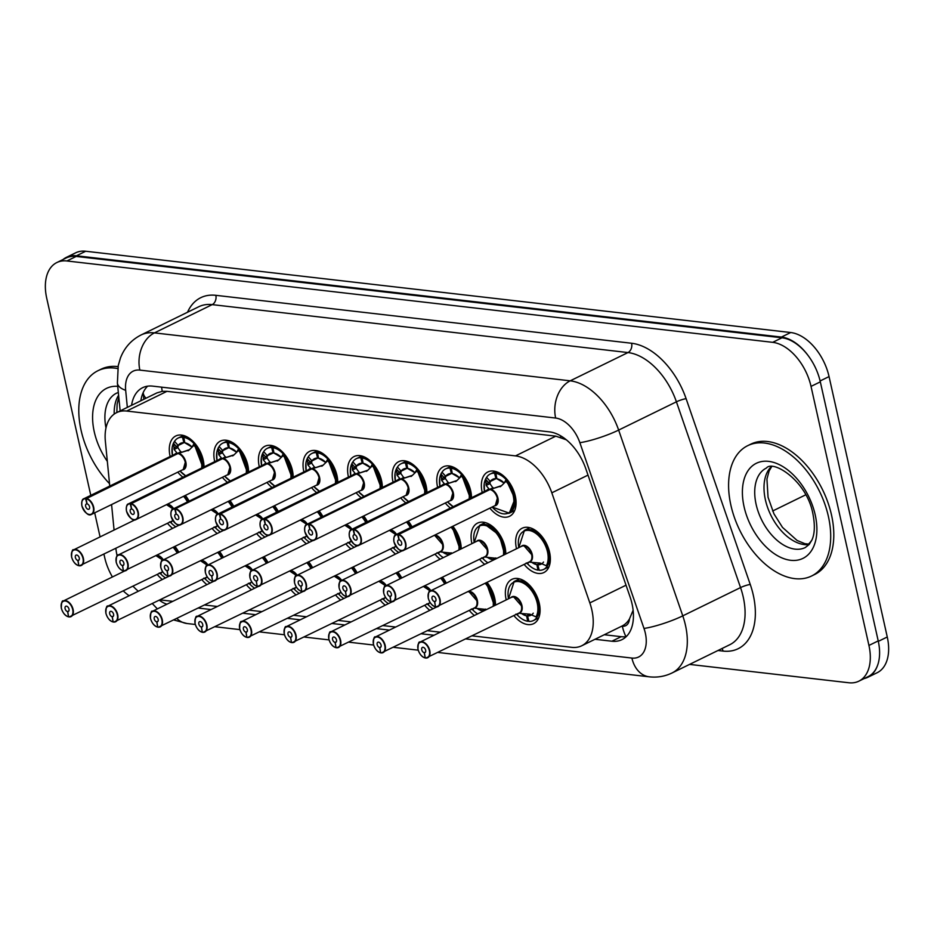 <?xml version="1.0" encoding="UTF-8"?>
<svg xmlns="http://www.w3.org/2000/svg" width="934" height="934" viewBox="0 0 934 934"><rect width="100%" height="100%" fill="white"/><g stroke="black" fill="none" stroke-linecap="round" stroke-linejoin="round"><path stroke-width="1.4" d="M437.626 487.361A24.681 15.084 63.9 0 1 437.556 487.058A24.681 15.084 63.9 0 1 443.288 466.813A24.681 15.084 63.9 0 1 470.713 490.887A24.681 15.084 63.9 0 1 471.495 497.74M214.715 461.653A24.681 15.084 63.9 0 1 214.645 461.361A24.681 15.084 63.9 0 1 220.377 441.105A24.681 15.084 63.9 0 1 247.802 465.19A24.681 15.084 63.9 0 1 248.584 472.044M259.302 466.802A24.681 15.084 63.9 0 1 259.232 466.498A24.681 15.084 63.9 0 1 264.964 446.254A24.681 15.084 63.9 0 1 292.389 470.327A24.681 15.084 63.9 0 1 293.171 477.181M393.039 482.213A24.681 15.084 63.9 0 1 392.981 481.921A24.681 15.084 63.9 0 1 398.713 461.665A24.681 15.084 63.9 0 1 426.126 485.75A24.681 15.084 63.9 0 1 426.908 492.603M348.464 477.076A24.681 15.084 63.9 0 1 348.394 476.784A24.681 15.084 63.9 0 1 354.126 456.528A24.681 15.084 63.9 0 1 381.551 480.601A24.681 15.084 63.9 0 1 382.333 487.455M303.877 471.939A24.681 15.084 63.9 0 1 303.819 471.647A24.681 15.084 63.9 0 1 309.539 451.391A24.681 15.084 63.9 0 1 336.964 475.464A24.681 15.084 63.9 0 1 337.746 482.318M170.128 456.516A24.681 15.084 63.9 0 1 170.07 456.224A24.681 15.084 63.9 0 1 175.802 435.968A24.681 15.084 63.9 0 1 203.215 460.042A24.681 15.084 63.9 0 1 203.997 466.895M482.213 492.498A24.681 15.084 63.9 0 1 482.142 492.206A24.681 15.084 63.9 0 1 487.875 471.95A24.681 15.084 63.9 0 1 515.299 496.024A24.681 15.084 63.9 0 1 509.567 516.28A24.681 15.084 63.9 0 1 489.86 508.143M408.263 521.114A24.681 15.084 63.9 0 1 412.046 526.834M452.85 526.262A24.681 15.084 63.9 0 1 460.427 542.024A24.681 15.084 63.9 0 1 461.209 548.877M471.927 543.635A24.681 15.084 63.9 0 1 471.857 543.343A24.681 15.084 63.9 0 1 477.589 523.087A24.681 15.084 63.9 0 1 505.014 547.161A24.681 15.084 63.9 0 1 505.796 554.014M319.101 510.84A24.681 15.084 63.9 0 1 322.884 516.549M274.514 505.703A24.681 15.084 63.9 0 1 278.297 511.412M363.688 515.977A24.681 15.084 63.9 0 1 367.459 521.697M229.939 500.554A24.681 15.084 63.9 0 1 233.722 506.275M185.352 495.417A24.681 15.084 63.9 0 1 189.135 501.138M516.502 548.772A24.681 15.084 63.9 0 1 516.432 548.48A24.681 15.084 63.9 0 1 522.164 528.224A24.681 15.084 63.9 0 1 549.589 552.298A24.681 15.084 63.9 0 1 543.857 572.554A24.681 15.084 63.9 0 1 524.161 564.416M175.067 546.553A24.681 15.084 63.9 0 1 178.849 552.274M219.653 551.69A24.681 15.084 63.9 0 1 223.436 557.411M264.229 556.839A24.681 15.084 63.9 0 1 268.011 562.548M308.815 561.976A24.681 15.084 63.9 0 1 312.598 567.685M353.391 567.113A24.681 15.084 63.9 0 1 357.173 572.834M397.977 572.25A24.681 15.084 63.9 0 1 401.76 577.971M442.564 577.399A24.681 15.084 63.9 0 1 446.347 583.108M487.139 582.536A24.681 15.084 63.9 0 1 494.728 598.297A24.681 15.084 63.9 0 1 495.51 605.15M506.216 599.908A24.681 15.084 63.9 0 1 506.146 599.616A24.681 15.084 63.9 0 1 511.879 579.36A24.681 15.084 63.9 0 1 539.303 603.434A24.681 15.084 63.9 0 1 533.571 623.69A24.681 15.084 63.9 0 1 513.875 615.553M115.898 548.55A43.548 26.631 -116.1 0 0 117.007 555.275A43.548 26.631 -116.1 0 0 117.135 555.858M629.458 618.962A43.548 26.631 63.9 0 1 621.974 626.072A43.548 26.631 63.9 0 1 621.822 626.142L622.336 626.212A14.512 8.873 -116.1 0 0 629.458 618.962L632.96 610.638A43.548 6.807 161 0 0 633.147 610.602M566.343 439.797L555.8 436.155L166.964 391.334L162.236 391.346L156.889 392.91L116.622 412.63A43.548 26.631 -116.1 0 0 105.367 441.35L109.757 486.065M122.436 570.557A43.548 26.631 -116.1 0 0 123.055 571.76M133.083 586.248A43.548 26.631 -116.1 0 0 138.325 591.245M111.578 504.57L114.076 530.057M472.335 635.879L571.69 647.332A43.548 26.631 -116.1 0 0 581.742 645.768A43.548 26.631 -116.1 0 0 589.833 602.909L551.819 492.825A43.548 26.631 -116.1 0 0 515.498 455.885L126.662 411.053A43.548 26.631 -116.1 0 0 116.622 412.63M160.263 599.908L172.778 601.344M204.85 605.045L217.353 606.481M249.425 610.182L261.94 611.63M294.012 615.319L306.527 616.767M338.587 620.468L351.102 621.904M383.173 625.605L395.689 627.041M427.76 630.742L440.264 632.19M450.41 508.061A24.681 15.084 63.9 0 1 445.284 503.006M405.823 502.924A24.681 15.084 63.9 0 1 400.698 497.857M361.248 497.775A24.681 15.084 63.9 0 1 356.123 492.72M316.661 492.638A24.681 15.084 63.9 0 1 311.536 487.583M272.074 487.501A24.681 15.084 63.9 0 1 266.961 482.446M227.499 482.364A24.681 15.084 63.9 0 1 222.374 477.297M182.912 477.216A24.681 15.084 63.9 0 1 177.787 472.16M484.699 564.334A24.681 15.084 63.9 0 1 479.574 559.279M440.124 559.197A24.681 15.084 63.9 0 1 434.999 554.142M395.537 554.06A24.681 15.084 63.9 0 1 390.412 548.994M350.962 548.912A24.681 15.084 63.9 0 1 345.837 543.857M306.375 543.775A24.681 15.084 63.9 0 1 301.25 538.72M261.789 538.638A24.681 15.084 63.9 0 1 256.663 533.583M217.213 533.501A24.681 15.084 63.9 0 1 212.088 528.434M172.627 528.352A24.681 15.084 63.9 0 1 167.501 523.297M474.414 615.471A24.681 15.084 63.9 0 1 469.288 610.416M429.838 610.334A24.681 15.084 63.9 0 1 424.713 605.279M385.252 605.197A24.681 15.084 63.9 0 1 380.126 600.13M340.677 600.048A24.681 15.084 63.9 0 1 335.551 594.993M296.09 594.911A24.681 15.084 63.9 0 1 290.964 589.856M251.503 589.774A24.681 15.084 63.9 0 1 246.378 584.719M206.928 584.637A24.681 15.084 63.9 0 1 201.802 579.57M162.341 579.489A24.681 15.084 63.9 0 1 157.216 574.433M877.365 665.884A43.548 26.631 63.9 0 1 867.861 677.267A43.548 26.631 63.9 0 1 864.184 678.551M63.092 259.489A43.548 26.631 63.9 0 1 66.372 257.364A43.548 26.631 63.9 0 1 76.425 255.788L781.431 337.069A43.548 26.631 63.9 0 1 807.957 355.34M66.372 257.364L75.654 252.822A43.548 26.631 63.9 0 1 85.706 251.246L790.713 332.527A43.548 26.631 63.9 0 1 829.053 376.589L887.265 636.988A43.548 26.631 63.9 0 1 877.154 672.725L867.861 677.267M90.785 495.347L46.735 298.285A43.548 26.631 63.9 0 1 56.846 262.547A43.548 26.631 63.9 0 1 66.898 260.971L772.687 342.334A43.548 26.631 63.9 0 1 811.027 386.396L868.935 645.441A43.548 26.631 63.9 0 1 858.825 681.178A43.548 26.631 63.9 0 1 848.773 682.754L689.561 664.401M112.419 576.967A43.548 26.631 63.9 0 1 104.643 557.318L103.989 554.387M100.078 536.91L94.696 512.824M129.161 595.729A43.548 26.631 63.9 0 1 123.381 591M56.846 262.547L66.139 257.994A43.548 26.631 63.9 0 1 76.179 256.43L781.968 337.793A43.548 26.631 63.9 0 1 820.321 381.854L878.217 640.899A43.548 26.631 63.9 0 1 868.106 676.636L858.825 681.178M594.993 639.276L611.887 641.226A43.548 26.631 -116.1 0 0 621.939 639.65A43.548 26.631 -116.1 0 0 630.03 596.791L585.84 468.821A43.548 26.631 -116.1 0 0 549.519 431.882L152.662 386.127A43.548 26.631 -116.1 0 0 142.61 387.703A43.548 26.631 -116.1 0 0 131.566 405.309M626.212 636.638A43.548 26.631 63.9 0 1 621.18 636.684L604.275 634.735M140.847 400.768A43.548 26.631 63.9 0 1 147.619 386.174M417.778 646.842A8.71 5.324 63.9 0 1 420.078 642.067A8.71 5.324 63.9 0 1 429.757 650.566A8.71 5.324 63.9 0 1 427.737 657.711A8.71 5.324 63.9 0 1 425.974 658.05L425.706 657.875A8.418 5.149 -116.1 0 0 429.36 650.648A8.418 5.149 -116.1 0 0 421.946 642.125A8.418 5.149 -116.1 0 0 418.047 649.34A8.418 5.149 -116.1 0 0 425.215 657.816L424.223 652.691L425.507 652.06M424.223 652.691A2.907 1.775 63.9 0 1 421.748 649.76A2.907 1.775 63.9 0 1 422.425 647.379A2.907 1.775 63.9 0 1 425.647 650.216A2.907 1.775 63.9 0 1 424.97 652.597A2.907 1.775 63.9 0 1 424.386 652.714L425.215 657.816M424.386 652.714L425.425 652.201M521.359 605.734A8.71 5.324 -116.1 0 0 513.688 596.919A8.71 5.324 -116.1 0 0 511.68 597.235L513.688 596.919L521.359 605.734A8.71 5.324 -116.1 0 1 519.339 612.879L425.892 658.061M510.886 597.632A8.978 5.487 63.9 0 1 520.798 602.36A8.978 5.487 63.9 0 1 518.662 613.253L529.952 614.198L536.887 617.292C544.475 607.135 531.878 581.217 519.211 580.679L514.19 581.473A21.774 13.309 -116.1 0 0 513.863 581.637M518.335 613.369L517.401 615.039L515.907 614.117M531.644 614.806L527.547 615.938L528.936 621.414A21.774 13.309 -116.1 0 0 533.326 620.573A21.774 13.309 -116.1 0 0 538.381 602.71A21.774 13.309 -116.1 0 0 519.211 580.679A21.774 13.309 -116.1 0 0 514.19 581.462L508.505 598.787A21.225 12.971 63.9 0 1 524.616 583.89A21.225 12.971 63.9 0 1 536.244 616.463L536.104 616.393M533.244 613.171A15.96 9.76 63.9 0 1 527.57 615.95M517.249 614.899A21.774 13.309 -116.1 0 0 527.663 621.273L526.624 615.868A15.96 9.76 63.9 0 1 521.686 613.591L526.624 615.868L529.998 614.222M527.628 615.95L530.675 614.455M527.663 621.273L528.761 620.736M428.064 595.705A8.71 5.324 63.9 0 1 430.364 590.93A8.71 5.324 63.9 0 1 440.042 599.43A8.71 5.324 63.9 0 1 438.023 606.575A8.71 5.324 63.9 0 1 436.26 606.913L435.991 606.738A8.418 5.149 -116.1 0 0 439.645 599.511A8.418 5.149 -116.1 0 0 432.232 590.988A8.418 5.149 -116.1 0 0 428.332 598.204A8.418 5.149 -116.1 0 0 435.501 606.68L434.508 601.554L435.793 600.924M434.508 601.554A2.907 1.775 63.9 0 1 432.033 598.624A2.907 1.775 63.9 0 1 432.711 596.242A2.907 1.775 63.9 0 1 435.933 599.079A2.907 1.775 63.9 0 1 435.267 601.461A2.907 1.775 63.9 0 1 434.672 601.578L435.501 606.68M434.672 601.578L435.711 601.064M531.644 554.598A8.71 5.324 -116.1 0 0 523.974 545.783A8.71 5.324 -116.1 0 0 521.966 546.098L523.974 545.783L531.644 554.598A8.71 5.324 -116.1 0 1 529.625 561.743L436.178 606.925M521.172 546.495A8.978 5.487 63.9 0 1 531.084 551.223A8.978 5.487 63.9 0 1 528.948 562.116L540.237 563.062L547.172 566.156C554.761 555.999 542.164 530.08 529.496 529.543L524.476 530.337A21.774 13.309 -116.1 0 0 524.149 530.5M528.621 562.233L527.687 563.903L526.192 562.98M543.53 562.034A15.96 9.76 63.9 0 1 537.856 564.813L539.222 570.277A21.774 13.309 -116.1 0 0 543.611 569.436A21.774 13.309 -116.1 0 0 548.678 551.574A21.774 13.309 -116.1 0 0 529.496 529.543A21.774 13.309 -116.1 0 0 524.476 530.325L518.79 547.651A21.225 12.971 63.9 0 1 534.902 532.754A21.225 12.971 63.9 0 1 546.53 565.327L546.39 565.257M537.844 564.848L541.93 563.669M536.898 564.708A15.96 9.76 63.9 0 1 531.971 562.455L536.898 564.696M537.914 564.813L540.961 563.319M527.535 563.762A21.774 13.309 -116.1 0 0 537.949 570.137L536.91 564.731L540.284 563.085M537.949 570.137L539.058 569.6M504.302 513.957L509.31 513.163L514.938 498.873L506.111 479.586L506.03 481.279L501.278 485.925L490.023 489.509L500.822 485.878M393.774 539.432A8.71 5.324 63.9 0 1 396.063 534.657A8.71 5.324 63.9 0 1 397.826 534.318L489.439 489.498L486.182 485.47L485.843 478.383L484.221 483.543L484.501 491.377A21.225 12.983 64 0 1 485.68 478.932L486.614 477.332L490.21 481.407A1.448 0.887 -116.1 0 0 490.28 481.477L489.93 483.649L492.989 488.05M497.343 498.324L495.324 505.469A8.71 5.324 -116.1 0 0 497.343 498.324A8.71 5.324 -116.1 0 0 489.941 489.544L490.023 489.509M489.509 489.451L493.105 487.688M397.826 534.318L397.686 534.692A8.418 5.149 -116.1 0 0 394.031 541.93A8.418 5.149 -116.1 0 0 401.445 550.441A8.418 5.149 -116.1 0 0 405.344 543.226A8.418 5.149 -116.1 0 0 398.176 534.75L399.168 539.875A2.907 1.775 63.9 0 1 401.643 542.806A2.907 1.775 63.9 0 1 400.966 545.187A2.907 1.775 63.9 0 1 397.744 542.35A2.907 1.775 63.9 0 1 398.409 539.969A2.907 1.775 63.9 0 1 399.005 539.852L397.686 534.692M398.176 534.75L489.941 489.544M489.498 489.766L489.428 489.498A8.71 5.324 -116.1 0 0 487.665 489.825L396.063 534.657C394.276 534.937 393.576 537.342 393.961 541.883C397.569 549.472 400.826 552.274 403.721 550.301A8.71 5.324 63.9 0 1 398.549 549.18M500.099 486.766L500.706 486.404M506.275 480.917L506.03 481.279A21.225 12.983 64 0 1 512.171 509.182A21.225 12.983 64 0 1 492.148 507.022L509.31 513.163A21.774 13.309 -116.1 0 0 514.377 495.3A21.774 13.309 -116.1 0 0 495.849 473.363L496.9 478.792A15.96 9.76 64 0 1 504.173 483.053M497.122 471.962L494.565 473.211L495.966 478.687L490.28 481.477A15.96 9.76 64 0 1 495.417 478.652M504.232 483.065A1.448 1.062 29.2 0 0 504.197 483.018A1.448 0.887 -116.1 0 1 504.15 483.076L496.9 478.792M495.966 478.64L496.783 478.243M495.849 473.363L497.974 472.312M509.018 513.303A21.774 13.309 -116.1 0 0 509.322 513.163L514.669 510.548M494.565 473.211A21.774 13.309 -116.1 0 0 490.175 474.052A21.774 13.309 -116.1 0 0 486.474 477.543M489.93 483.649L489.906 483.649A2.907 1.775 63.9 0 1 488.716 482.796L485.692 479.376M109.523 483.66A72.572 44.377 63.9 0 1 81.083 430.294A72.572 44.377 63.9 0 1 97.93 370.728A72.572 44.377 63.9 0 1 117.707 368.58M97.93 370.728L101.024 369.21A72.572 44.377 63.9 0 1 118.034 366.618M828.4 516.455A72.572 44.377 63.9 0 1 811.553 576.021A72.572 44.377 63.9 0 1 730.89 505.212A72.572 44.377 63.9 0 1 747.749 445.646A72.572 44.377 63.9 0 1 828.4 516.455M747.749 445.646L750.843 444.129A72.572 44.377 63.9 0 1 831.494 514.938A72.572 44.377 63.9 0 1 814.646 574.503L811.553 576.021M373.191 641.705A8.71 5.324 63.9 0 1 375.491 636.93A8.71 5.324 63.9 0 1 385.17 645.429A8.71 5.324 63.9 0 1 383.15 652.574A8.71 5.324 63.9 0 1 381.399 652.913L381.119 652.738A8.418 5.149 -116.1 0 0 384.773 645.499A8.418 5.149 -116.1 0 0 377.359 636.988A8.418 5.149 -116.1 0 0 373.46 644.203A8.418 5.149 -116.1 0 0 380.628 652.679L379.636 647.554L380.932 646.923M379.636 647.554A2.907 1.775 63.9 0 1 377.173 644.623A2.907 1.775 63.9 0 1 377.838 642.242A2.907 1.775 63.9 0 1 381.072 645.079A2.907 1.775 63.9 0 1 380.395 647.46A2.907 1.775 63.9 0 1 379.811 647.566L380.628 652.679M379.811 647.566L380.838 647.064M476.772 600.597A8.71 5.324 -116.1 0 0 469.101 591.782A8.71 5.324 -116.1 0 0 468.273 591.771L469.101 591.782L476.772 600.597A8.71 5.324 -116.1 0 1 474.752 607.742L381.305 652.924M469.207 591.315A8.978 5.487 63.9 0 1 477.146 599.616A8.978 5.487 63.9 0 1 474.087 608.116L486.614 609.505M473.748 608.232L472.814 609.902L471.32 608.98M494.378 605.699L486.451 582.874A21.774 13.309 -116.1 0 1 493.806 597.562A21.774 13.309 -116.1 0 1 494.39 605.699M483.076 611.233L483.999 610.789M482.224 611.653L482.037 610.731A15.96 9.76 63.9 0 1 477.111 608.454L482.037 610.696L485.423 609.085M483.041 610.801L486.089 609.318M472.674 609.762A21.774 13.309 -116.1 0 0 477.601 613.918M328.616 636.556A8.71 5.324 63.9 0 1 330.916 631.793A8.71 5.324 63.9 0 1 340.595 640.28A8.71 5.324 63.9 0 1 338.575 647.437A8.71 5.324 63.9 0 1 336.812 647.764L336.544 647.601A8.418 5.149 -116.1 0 0 340.186 640.362A8.418 5.149 -116.1 0 0 332.773 631.839A8.418 5.149 -116.1 0 0 328.885 639.054A8.418 5.149 -116.1 0 0 336.042 647.542L335.061 642.405L336.345 641.775M335.061 642.405A2.907 1.775 63.9 0 1 332.586 639.486A2.907 1.775 63.9 0 1 333.263 637.105A2.907 1.775 63.9 0 1 336.485 639.93A2.907 1.775 63.9 0 1 335.808 642.323A2.907 1.775 63.9 0 1 335.224 642.429L336.042 647.542M335.224 642.429L336.263 641.927M430.294 590.965A8.71 5.324 -116.1 0 0 424.526 586.645A8.71 5.324 -116.1 0 0 423.686 586.634L430.294 590.965A8.71 5.324 63.9 0 0 424.526 586.645A8.71 5.324 63.9 0 0 423.686 586.634M429.173 603.095L428.239 604.765L426.733 603.843M445.775 583.388A21.774 13.309 -116.1 0 0 441.875 577.726M428.087 604.625A21.774 13.309 -116.1 0 0 433.014 608.781M284.029 631.419A8.71 5.324 63.9 0 1 286.329 626.644A8.71 5.324 63.9 0 1 296.008 635.143A8.71 5.324 63.9 0 1 293.988 642.288A8.71 5.324 63.9 0 1 292.237 642.627L291.957 642.452A8.418 5.149 -116.1 0 0 295.611 635.225A8.418 5.149 -116.1 0 0 288.197 626.702A8.418 5.149 -116.1 0 0 284.298 633.917A8.418 5.149 -116.1 0 0 291.466 642.405L290.474 637.268L291.77 636.638M290.474 637.268A2.907 1.775 63.9 0 1 287.999 634.349A2.907 1.775 63.9 0 1 288.676 631.968A2.907 1.775 63.9 0 1 291.898 634.793A2.907 1.775 63.9 0 1 291.233 637.175A2.907 1.775 63.9 0 1 290.649 637.292L291.466 642.405M290.649 637.292L291.677 636.79M385.707 585.828A8.71 5.324 -116.1 0 0 379.94 581.497A8.71 5.324 -116.1 0 0 379.111 581.497L385.707 585.828A8.71 5.324 63.9 0 0 379.94 581.497A8.71 5.324 63.9 0 0 379.111 581.497M384.586 597.947L383.652 599.628L382.158 598.694M401.188 578.251A21.774 13.309 -116.1 0 0 397.3 572.589M383.5 599.488A21.774 13.309 -116.1 0 0 388.439 603.633M239.454 626.282A8.71 5.324 63.9 0 1 241.754 621.507A8.71 5.324 63.9 0 1 251.433 630.006A8.71 5.324 63.9 0 1 249.401 637.151A8.71 5.324 63.9 0 1 247.65 637.49L247.37 637.315A8.418 5.149 -116.1 0 0 251.024 630.088A8.418 5.149 -116.1 0 0 243.611 621.565A8.418 5.149 -116.1 0 0 239.711 628.78A8.418 5.149 -116.1 0 0 246.88 637.257L245.887 632.131L247.183 631.501M245.887 632.131A2.907 1.775 63.9 0 1 243.424 629.201A2.907 1.775 63.9 0 1 244.089 626.819A2.907 1.775 63.9 0 1 247.323 629.656A2.907 1.775 63.9 0 1 246.646 632.038A2.907 1.775 63.9 0 1 246.062 632.155L246.88 637.257M246.062 632.155L247.09 631.641M341.132 580.691A8.71 5.324 -116.1 0 0 335.364 576.36A8.71 5.324 -116.1 0 0 334.524 576.348L341.132 580.691A8.71 5.324 63.9 0 0 335.364 576.36A8.71 5.324 63.9 0 0 334.524 576.348M340.011 592.81L339.065 594.479L337.571 593.557M356.613 573.102A21.774 13.309 -116.1 0 0 352.713 567.452M338.925 594.339A21.774 13.309 -116.1 0 0 343.852 598.496M452.325 473.631A15.96 9.76 64 0 1 459.586 477.916L452.313 473.655L451.262 468.214A21.774 13.309 -116.1 0 1 469.79 490.152A21.774 13.309 -116.1 0 1 470.374 498.289L461.524 474.449L461.454 476.142L456.691 480.788L445.436 484.361L456.236 480.73M349.188 534.283A8.71 5.324 63.9 0 1 351.488 529.52A8.71 5.324 63.9 0 1 353.239 529.181L444.853 484.349L441.607 480.333L441.257 473.246L439.634 478.406L439.914 486.24A21.225 12.983 64 0 1 441.105 473.795L442.039 472.195L445.635 476.27A1.448 0.887 -116.1 0 0 445.693 476.34L445.355 478.512L448.413 482.913M452.768 493.187L450.748 500.332A8.71 5.324 -116.1 0 0 452.768 493.187A8.71 5.324 -116.1 0 0 445.355 484.407L445.436 484.361M444.923 484.302L448.53 482.551M353.239 529.181L353.099 529.555A8.418 5.149 -116.1 0 0 349.456 536.781A8.418 5.149 -116.1 0 0 356.87 545.304A8.418 5.149 -116.1 0 0 360.769 538.089A8.418 5.149 -116.1 0 0 353.601 529.613L354.581 534.738A2.907 1.775 63.9 0 1 357.057 537.657A2.907 1.775 63.9 0 1 356.379 540.05A2.907 1.775 63.9 0 1 353.157 537.213A2.907 1.775 63.9 0 1 353.834 534.832A2.907 1.775 63.9 0 1 354.418 534.715L353.099 529.555M353.601 529.613L445.355 484.407M444.911 484.618L444.841 484.361A8.71 5.324 -116.1 0 0 443.09 484.688L351.488 529.52C349.701 529.8 348.989 532.205 349.374 536.746C352.982 544.324 356.239 547.137 359.146 545.164A8.71 5.324 63.9 0 1 353.963 544.043M455.523 481.617L456.131 481.255M461.7 475.78L461.454 476.142A21.225 12.983 64 0 1 469.148 498.884M452.546 466.825L449.99 468.074L451.379 473.55L445.693 476.34A15.96 9.76 64 0 1 450.83 473.515M451.379 473.503L452.208 473.106M451.262 468.214L453.399 467.175M449.99 468.074A21.774 13.309 -116.1 0 0 445.6 468.915A21.774 13.309 -116.1 0 0 441.887 472.406M441.607 480.333L445.32 478.512A2.907 1.775 63.9 0 1 444.14 477.659L441.105 474.238M407.738 468.494A15.96 9.76 64 0 1 415 472.779L407.726 468.518L406.675 463.077A21.774 13.309 -116.1 0 1 425.215 485.015A21.774 13.309 -116.1 0 1 425.799 493.152L416.949 469.3L416.868 471.005L412.116 475.651L400.861 479.224L411.649 475.593M304.601 529.146A8.71 5.324 63.9 0 1 306.901 524.371A8.71 5.324 63.9 0 1 308.664 524.032L400.347 479.165L397.02 475.196L396.681 468.109L395.059 473.269L395.327 481.092A21.225 12.983 64 0 1 396.518 468.658L397.452 467.058L401.048 471.121A1.448 0.887 -116.1 0 0 401.118 471.191L400.768 473.375L403.827 477.776M400.347 479.165L403.943 477.402M308.664 524.032L308.524 524.406A8.418 5.149 -116.1 0 0 304.869 531.644A8.418 5.149 -116.1 0 0 312.283 540.167A8.418 5.149 -116.1 0 0 316.182 532.952A8.418 5.149 -116.1 0 0 309.014 524.464L310.006 529.601A2.907 1.775 63.9 0 1 312.481 532.52A2.907 1.775 63.9 0 1 311.804 534.902A2.907 1.775 63.9 0 1 308.57 532.076A2.907 1.775 63.9 0 1 309.247 529.695A2.907 1.775 63.9 0 1 309.831 529.578L308.524 524.406M408.181 488.038L406.162 495.195A8.71 5.324 -116.1 0 0 408.181 488.038A8.71 5.324 -116.1 0 0 400.768 479.27L309.166 524.091A8.71 5.324 63.9 0 1 316.579 532.87A8.71 5.324 63.9 0 1 314.56 540.015A8.71 5.324 63.9 0 1 309.376 538.906M400.336 479.481L400.266 479.212A8.71 5.324 -116.1 0 0 398.503 479.539L306.901 524.371C305.114 524.651 304.414 527.068 304.788 531.609C308.407 539.187 311.664 541.989 314.56 540.015L406.162 495.195A8.71 5.324 64 0 0 408.193 488.085A8.71 5.324 64 0 0 402.846 480.076M410.937 476.48L411.544 476.118M417.113 470.643L416.868 471.005A21.225 12.983 64 0 1 424.573 493.747M407.96 461.676L405.403 462.925L406.792 468.413L401.118 471.191A15.96 9.76 64 0 1 406.255 468.378M406.804 468.366L407.621 467.957M406.675 463.077L408.812 462.038M405.403 462.925A21.774 13.309 -116.1 0 0 401.013 463.778A21.774 13.309 -116.1 0 0 397.3 467.269M397.02 475.196L400.744 473.375A2.907 1.775 63.9 0 1 399.554 472.522L396.53 469.101M370.494 467.654A1.448 1.062 29.2 0 0 370.448 467.595A1.448 0.887 -116.1 0 1 370.413 467.654L363.151 463.381L362.1 457.94A21.774 13.309 -116.1 0 1 380.628 479.878A21.774 13.309 -116.1 0 1 381.212 488.003L372.362 464.163L372.281 465.856L367.529 470.514L356.274 474.087L367.074 470.456M260.026 524.009A8.71 5.324 63.9 0 1 262.326 519.234A8.71 5.324 63.9 0 1 264.077 518.895L355.691 474.075L352.433 470.047L352.095 462.972L350.472 468.132L350.752 475.955A21.225 12.983 64 0 1 351.943 463.521L352.877 461.921L356.473 465.984A1.448 0.887 -116.1 0 0 356.531 466.054L356.181 468.226L359.251 472.627M363.595 482.901L361.575 490.046A8.71 5.324 -116.1 0 0 363.606 482.901A8.71 5.324 -116.1 0 0 356.193 474.122L356.274 474.087M355.761 474.028L359.356 472.265M264.077 518.895L263.937 519.269A8.418 5.149 -116.1 0 0 260.282 526.507A8.418 5.149 -116.1 0 0 267.696 535.019A8.418 5.149 -116.1 0 0 271.596 527.815A8.418 5.149 -116.1 0 0 264.439 519.327L265.419 524.453A2.907 1.775 63.9 0 1 267.895 527.383A2.907 1.775 63.9 0 1 267.217 529.765A2.907 1.775 63.9 0 1 263.995 526.928A2.907 1.775 63.9 0 1 264.672 524.546A2.907 1.775 63.9 0 1 265.256 524.441L263.937 519.269M264.439 519.327L356.193 474.122M355.749 474.344L355.679 474.075A8.71 5.324 -116.1 0 0 353.928 474.402L262.326 519.234C260.539 519.514 259.827 521.931 260.212 526.472C263.82 534.05 267.077 536.852 269.973 534.878A8.71 5.324 63.9 0 1 264.801 533.769M366.362 471.343L366.957 470.981M372.526 465.506L372.281 465.856A21.225 12.983 64 0 1 379.986 488.61M362.217 463.264L356.531 466.054M356.519 466.043A15.96 9.76 64 0 1 361.668 463.229M363.151 463.346A15.96 9.76 64 0 1 370.424 467.63M363.046 462.82L362.217 463.229L360.828 457.788L363.384 456.539M362.1 457.94L364.237 456.889M360.828 457.788A21.774 13.309 -116.1 0 0 356.438 458.629A21.774 13.309 -116.1 0 0 352.725 462.132M356.181 468.226L356.158 468.226A2.907 1.775 63.9 0 1 354.967 467.385L351.943 463.964M318.576 458.209A15.96 9.76 64 0 1 325.838 462.493L318.564 458.232L317.513 452.803A21.774 13.309 -116.1 0 1 336.053 474.741A21.774 13.309 -116.1 0 1 336.637 482.866L327.787 459.026L327.706 460.719L322.942 465.365L311.687 468.95L322.487 465.319M215.439 518.872A8.71 5.324 63.9 0 1 217.739 514.097A8.71 5.324 63.9 0 1 219.49 513.758L311.185 468.891L307.858 464.91L307.519 457.823L305.897 462.984L306.165 470.818A21.225 12.983 64 0 1 307.356 458.372L308.29 456.773L311.886 460.847A1.448 0.887 -116.1 0 0 311.944 460.917L311.606 463.089L314.665 467.49M319.019 477.764L317 484.909A8.71 5.324 -116.1 0 0 319.019 477.764A8.71 5.324 -116.1 0 0 311.606 468.985L311.687 468.95M311.185 468.891L314.781 467.128M219.49 513.758L219.362 514.132A8.418 5.149 -116.1 0 0 215.707 521.37A8.418 5.149 -116.1 0 0 223.121 529.882A8.418 5.149 -116.1 0 0 227.02 522.666A8.418 5.149 -116.1 0 0 219.852 514.19L220.844 519.316A2.907 1.775 63.9 0 1 223.308 522.246A2.907 1.775 63.9 0 1 222.642 524.628A2.907 1.775 63.9 0 1 219.408 521.791A2.907 1.775 63.9 0 1 220.085 519.409A2.907 1.775 63.9 0 1 220.669 519.292L219.362 514.132M219.852 514.19L311.606 468.985M311.162 469.207L311.104 468.938A8.71 5.324 -116.1 0 0 309.341 469.265L217.739 514.097C215.952 514.377 215.252 516.782 215.626 521.324C219.245 528.913 222.49 531.715 225.398 529.741A8.71 5.324 63.9 0 1 220.214 528.621M321.775 466.206L322.382 465.844M327.951 460.357L327.706 460.719A21.225 12.983 64 0 1 335.399 483.473M317.63 458.127L311.944 460.917A15.96 9.76 64 0 1 317.093 458.092M318.459 457.683L317.63 458.08L316.241 452.651L318.798 451.402M317.513 452.803L319.65 451.752M316.241 452.651A21.774 13.309 -116.1 0 0 311.851 453.492A21.774 13.309 -116.1 0 0 308.138 456.983M307.858 464.91L311.582 463.089A2.907 1.775 63.9 0 1 310.392 462.237L307.368 458.816M383.489 590.568A8.71 5.324 63.9 0 1 385.777 585.793A8.71 5.324 63.9 0 1 395.456 594.293A8.71 5.324 63.9 0 1 393.436 601.438A8.71 5.324 63.9 0 1 391.685 601.776L391.404 601.601A8.418 5.149 -116.1 0 0 395.059 594.363A8.418 5.149 -116.1 0 0 387.645 585.851A8.418 5.149 -116.1 0 0 383.746 593.067A8.418 5.149 -116.1 0 0 390.914 601.543L389.922 596.417L391.218 595.787M389.922 596.417A2.907 1.775 63.9 0 1 387.458 593.487A2.907 1.775 63.9 0 1 388.124 591.105A2.907 1.775 63.9 0 1 391.358 593.942A2.907 1.775 63.9 0 1 390.681 596.324A2.907 1.775 63.9 0 1 390.097 596.429L390.914 601.543M390.097 596.429L391.124 595.927M487.058 549.461A8.71 5.324 -116.1 0 0 479.387 540.646A8.71 5.324 -116.1 0 0 477.379 540.961L479.387 540.646L487.058 549.461A8.71 5.324 -116.1 0 1 485.038 556.606L391.603 601.788M476.585 541.346A8.978 5.487 63.9 0 1 486.497 546.086A8.978 5.487 63.9 0 1 484.372 556.979L496.9 558.369M503.449 555.158A21.225 12.971 63.9 0 0 487.852 526.309A21.225 12.971 63.9 0 0 474.215 542.514L479.889 525.188A21.774 13.309 -116.1 0 1 484.921 524.406A21.774 13.309 -116.1 0 1 504.091 546.437A21.774 13.309 -116.1 0 1 504.675 554.562L499.258 535.1L484.921 524.406L479.889 525.2A21.774 13.309 -116.1 0 0 479.562 525.363M484.034 557.096L483.1 558.765L481.605 557.843M493.362 560.096L494.284 559.653M492.51 560.517L492.323 559.594A15.96 9.76 63.9 0 1 487.396 557.318L492.323 559.559L495.709 557.948M493.327 559.664L496.374 558.182M482.96 558.625A21.774 13.309 -116.1 0 0 487.887 562.782M338.902 585.42A8.71 5.324 63.9 0 1 341.202 580.656A8.71 5.324 63.9 0 1 350.88 589.144A8.71 5.324 63.9 0 1 348.861 596.301A8.71 5.324 63.9 0 1 347.098 596.628L346.829 596.464A8.418 5.149 -116.1 0 0 350.472 589.226A8.418 5.149 -116.1 0 0 343.058 580.703A8.418 5.149 -116.1 0 0 339.17 587.918A8.418 5.149 -116.1 0 0 346.327 596.406L345.346 591.269L346.631 590.638M345.346 591.269A2.907 1.775 63.9 0 1 342.871 588.35A2.907 1.775 63.9 0 1 343.549 585.968A2.907 1.775 63.9 0 1 346.771 588.794A2.907 1.775 63.9 0 1 346.094 591.187A2.907 1.775 63.9 0 1 345.51 591.292L346.327 596.406M345.51 591.292L346.549 590.79M442.483 544.324A8.71 5.324 -116.1 0 0 434.812 535.509A8.71 5.324 -116.1 0 0 433.971 535.497L434.812 535.509L442.483 544.324A8.71 5.324 -116.1 0 1 440.463 551.469L347.016 596.651M434.905 535.042A8.978 5.487 63.9 0 1 442.856 543.331A8.978 5.487 63.9 0 1 439.786 551.831L452.325 553.232M439.459 551.959L438.525 553.629L437.019 552.706M460.077 549.426L452.161 526.601A21.774 13.309 -116.1 0 1 459.505 541.288A21.774 13.309 -116.1 0 1 460.088 549.426M448.787 554.959L449.698 554.516M447.923 555.38L447.748 554.457A15.96 9.76 63.9 0 1 442.809 552.181L447.736 554.422L451.122 552.8M448.752 554.527L451.787 553.045M438.373 553.488A21.774 13.309 -116.1 0 0 443.3 557.645M294.315 580.283A8.71 5.324 63.9 0 1 296.615 575.507A8.71 5.324 63.9 0 1 306.294 584.007A8.71 5.324 63.9 0 1 304.274 591.152A8.71 5.324 63.9 0 1 302.523 591.491L302.242 591.315A8.418 5.149 -116.1 0 0 305.897 584.089A8.418 5.149 -116.1 0 0 298.483 575.566A8.418 5.149 -116.1 0 0 294.584 582.781A8.418 5.149 -116.1 0 0 301.752 591.269L300.76 586.132L302.056 585.501M300.76 586.132A2.907 1.775 63.9 0 1 298.285 583.213A2.907 1.775 63.9 0 1 298.962 580.831A2.907 1.775 63.9 0 1 302.184 583.657A2.907 1.775 63.9 0 1 301.519 586.038A2.907 1.775 63.9 0 1 300.935 586.155L301.752 591.269M300.935 586.155L301.962 585.653M395.993 534.692A8.71 5.324 -116.1 0 0 390.225 530.372A8.71 5.324 -116.1 0 0 389.396 530.36L395.993 534.692A8.71 5.324 63.9 0 0 390.225 530.372A8.71 5.324 63.9 0 0 389.396 530.36M394.872 546.81L393.938 548.491L392.443 547.558M411.485 527.115A21.774 13.309 -116.1 0 0 407.586 521.452M393.798 548.351A21.774 13.309 -116.1 0 0 398.725 552.496M249.74 575.146A8.71 5.324 63.9 0 1 252.04 570.37A8.71 5.324 63.9 0 1 261.718 578.87A8.71 5.324 63.9 0 1 259.687 586.015A8.71 5.324 63.9 0 1 257.936 586.354L257.656 586.178A8.418 5.149 -116.1 0 0 261.31 578.952A8.418 5.149 -116.1 0 0 253.896 570.429A8.418 5.149 -116.1 0 0 249.997 577.644A8.418 5.149 -116.1 0 0 257.165 586.12L256.173 580.995L257.469 580.364M256.173 580.995A2.907 1.775 63.9 0 1 253.709 578.064A2.907 1.775 63.9 0 1 254.387 575.683A2.907 1.775 63.9 0 1 257.609 578.52A2.907 1.775 63.9 0 1 256.932 580.901A2.907 1.775 63.9 0 1 256.348 581.018L257.165 586.12M256.348 581.018L257.375 580.504M351.418 529.555A8.71 5.324 -116.1 0 0 345.65 525.223A8.71 5.324 -116.1 0 0 344.809 525.212L351.418 529.555A8.71 5.324 63.9 0 0 345.65 525.223A8.71 5.324 63.9 0 0 344.809 525.212M350.297 541.673L349.363 543.343L347.857 542.421M366.899 521.966A21.774 13.309 -116.1 0 0 362.999 516.315M349.211 543.203A21.774 13.309 -116.1 0 0 354.138 547.359M194.867 621.145A8.71 5.324 63.9 0 1 197.167 616.37A8.71 5.324 63.9 0 1 206.846 624.869A8.71 5.324 63.9 0 1 204.826 632.014A8.71 5.324 63.9 0 1 203.063 632.353L202.795 632.178A8.418 5.149 -116.1 0 0 206.449 624.939A8.418 5.149 -116.1 0 0 199.035 616.428A8.418 5.149 -116.1 0 0 195.136 623.643A8.418 5.149 -116.1 0 0 202.304 632.12L201.312 626.994L202.596 626.364M201.312 626.994A2.907 1.775 63.9 0 1 198.837 624.064A2.907 1.775 63.9 0 1 199.514 621.682A2.907 1.775 63.9 0 1 202.736 624.519A2.907 1.775 63.9 0 1 202.059 626.901A2.907 1.775 63.9 0 1 201.475 627.006L202.304 632.12M201.475 627.006L202.515 626.504M296.545 575.542A8.71 5.324 -116.1 0 0 290.778 571.223A8.71 5.324 -116.1 0 0 289.937 571.211L296.545 575.542A8.71 5.324 63.9 0 0 290.778 571.223A8.71 5.324 63.9 0 0 289.937 571.211M295.424 587.673L294.49 589.342L292.996 588.42M312.026 567.965A21.774 13.309 -116.1 0 0 308.127 562.315M294.338 589.202A21.774 13.309 -116.1 0 0 299.265 593.359M150.281 615.996A8.71 5.324 63.9 0 1 152.581 611.233A8.71 5.324 63.9 0 1 162.259 619.721A8.71 5.324 63.9 0 1 160.239 626.877A8.71 5.324 63.9 0 1 158.488 627.204L158.208 627.041A8.418 5.149 -116.1 0 0 161.862 619.802A8.418 5.149 -116.1 0 0 154.449 611.28A8.418 5.149 -116.1 0 0 150.549 618.495A8.418 5.149 -116.1 0 0 157.718 626.983L156.725 621.846L158.021 621.215M156.725 621.846A2.907 1.775 63.9 0 1 154.262 618.927A2.907 1.775 63.9 0 1 154.927 616.545A2.907 1.775 63.9 0 1 158.161 619.37A2.907 1.775 63.9 0 1 157.484 621.764A2.907 1.775 63.9 0 1 156.9 621.869L157.718 626.983M156.9 621.869L157.928 621.367M251.97 570.405A8.71 5.324 -116.1 0 0 246.191 566.086A8.71 5.324 -116.1 0 0 245.362 566.074L251.958 570.405A8.71 5.324 63.9 0 0 246.191 566.086A8.71 5.324 63.9 0 0 245.362 566.074M250.837 582.536L249.903 584.205L248.409 583.283M267.451 562.828A21.774 13.309 -116.1 0 0 263.551 557.166M249.763 584.065A21.774 13.309 -116.1 0 0 254.69 588.222M105.705 610.859A8.71 5.324 63.9 0 1 108.005 606.084A8.71 5.324 63.9 0 1 117.684 614.584A8.71 5.324 63.9 0 1 115.664 621.729A8.71 5.324 63.9 0 1 113.901 622.067L113.633 621.892A8.418 5.149 -116.1 0 0 117.275 614.665A8.418 5.149 -116.1 0 0 109.862 606.143A8.418 5.149 -116.1 0 0 105.974 613.358A8.418 5.149 -116.1 0 0 113.131 621.846L112.15 616.709L113.434 616.078M112.15 616.709A2.907 1.775 63.9 0 1 109.675 613.79A2.907 1.775 63.9 0 1 110.352 611.408A2.907 1.775 63.9 0 1 113.574 614.233A2.907 1.775 63.9 0 1 112.897 616.615A2.907 1.775 63.9 0 1 112.314 616.732L113.131 621.846M112.314 616.732L113.353 616.23M207.383 565.268A8.71 5.324 -116.1 0 0 201.616 560.937A8.71 5.324 -116.1 0 0 200.775 560.937L207.383 565.268A8.71 5.324 63.9 0 0 201.616 560.937A8.71 5.324 63.9 0 0 200.775 560.937M206.262 577.387L205.328 579.068L203.822 578.134M222.864 557.691A21.774 13.309 -116.1 0 0 218.965 552.029M205.176 578.928A21.774 13.309 -116.1 0 0 210.103 583.073M61.119 605.722A8.71 5.324 63.9 0 1 63.419 600.947A8.71 5.324 63.9 0 1 73.097 609.447A8.71 5.324 63.9 0 1 71.077 616.592A8.71 5.324 63.9 0 1 69.326 616.93L69.046 616.755A8.418 5.149 -116.1 0 0 72.7 609.528A8.418 5.149 -116.1 0 0 65.287 601.006A8.418 5.149 -116.1 0 0 61.387 608.221A8.418 5.149 -116.1 0 0 68.556 616.697L67.563 611.572L68.859 610.941M67.563 611.572A2.907 1.775 63.9 0 1 65.088 608.641A2.907 1.775 63.9 0 1 65.765 606.259A2.907 1.775 63.9 0 1 68.988 609.096A2.907 1.775 63.9 0 1 68.322 611.478A2.907 1.775 63.9 0 1 67.738 611.595L68.556 616.697M67.738 611.595L68.766 611.081M162.796 560.131A8.71 5.324 -116.1 0 0 157.029 555.8A8.71 5.324 -116.1 0 0 156.2 555.788L162.796 560.131A8.71 5.324 63.9 0 0 157.029 555.8A8.71 5.324 63.9 0 0 156.2 555.788M161.675 572.25L160.741 573.92L159.247 572.997M178.277 552.543A21.774 13.309 -116.1 0 0 174.389 546.892M160.59 573.78A21.774 13.309 -116.1 0 0 165.528 577.936M205.153 570.009A8.71 5.324 63.9 0 1 207.453 565.233A8.71 5.324 63.9 0 1 217.132 573.733A8.71 5.324 63.9 0 1 215.112 580.878A8.71 5.324 63.9 0 1 213.349 581.217L213.08 581.041A8.418 5.149 -116.1 0 0 216.735 573.803A8.418 5.149 -116.1 0 0 209.321 565.292A8.418 5.149 -116.1 0 0 205.422 572.507A8.418 5.149 -116.1 0 0 212.59 580.983L211.598 575.858L212.882 575.227M211.598 575.858A2.907 1.775 63.9 0 1 209.123 572.927A2.907 1.775 63.9 0 1 209.8 570.546A2.907 1.775 63.9 0 1 213.022 573.383A2.907 1.775 63.9 0 1 212.357 575.764A2.907 1.775 63.9 0 1 211.761 575.869L212.59 580.983M211.761 575.869L212.8 575.367M306.831 524.406A8.71 5.324 -116.1 0 0 301.063 520.086A8.71 5.324 -116.1 0 0 300.223 520.075L306.831 524.406A8.71 5.324 63.9 0 0 301.063 520.086A8.71 5.324 63.9 0 0 300.223 520.075M305.71 536.536L304.776 538.206L303.281 537.284M322.312 516.829A21.774 13.309 -116.1 0 0 318.412 511.178M304.624 538.066A21.774 13.309 -116.1 0 0 309.551 542.222M160.578 564.86A8.71 5.324 63.9 0 1 162.866 560.096A8.71 5.324 63.9 0 1 172.545 568.584A8.71 5.324 63.9 0 1 170.525 575.741A8.71 5.324 63.9 0 1 168.774 576.068L168.494 575.904A8.418 5.149 -116.1 0 0 172.148 568.666A8.418 5.149 -116.1 0 0 164.734 560.143A8.418 5.149 -116.1 0 0 160.835 567.358A8.418 5.149 -116.1 0 0 168.003 575.846L167.011 570.709L168.307 570.079M167.011 570.709A2.907 1.775 63.9 0 1 164.547 567.79A2.907 1.775 63.9 0 1 165.213 565.409A2.907 1.775 63.9 0 1 168.447 568.234A2.907 1.775 63.9 0 1 167.77 570.627A2.907 1.775 63.9 0 1 167.186 570.732L168.003 575.846M167.186 570.732L168.213 570.23M262.256 519.269A8.71 5.324 -116.1 0 0 256.476 514.949A8.71 5.324 -116.1 0 0 255.647 514.938L262.256 519.269A8.71 5.324 63.9 0 0 256.476 514.949A8.71 5.324 63.9 0 0 255.647 514.938M261.123 531.399L260.189 533.069L258.695 532.147M277.737 511.692A21.774 13.309 -116.1 0 0 273.837 506.03M260.049 532.929A21.774 13.309 -116.1 0 0 264.976 537.085M115.991 559.723A8.71 5.324 63.9 0 1 118.291 554.948A8.71 5.324 63.9 0 1 127.97 563.447A8.71 5.324 63.9 0 1 125.95 570.592A8.71 5.324 63.9 0 1 124.187 570.931L123.918 570.756A8.418 5.149 -116.1 0 0 127.561 563.529A8.418 5.149 -116.1 0 0 120.147 555.006A8.418 5.149 -116.1 0 0 116.26 562.221A8.418 5.149 -116.1 0 0 123.416 570.709L122.436 565.572L123.72 564.942M122.436 565.572A2.907 1.775 63.9 0 1 119.961 562.653A2.907 1.775 63.9 0 1 120.638 560.272A2.907 1.775 63.9 0 1 123.86 563.097A2.907 1.775 63.9 0 1 123.183 565.479A2.907 1.775 63.9 0 1 122.599 565.595L123.416 570.709M122.599 565.595L123.638 565.093M217.669 514.132A8.71 5.324 -116.1 0 0 211.901 509.812A8.71 5.324 -116.1 0 0 211.061 509.801L217.669 514.132A8.71 5.324 63.9 0 0 211.901 509.812A8.71 5.324 63.9 0 0 211.061 509.801M216.548 526.251L215.614 527.932L214.108 526.998M233.15 506.555A21.774 13.309 -116.1 0 0 229.25 500.893M215.462 527.792A21.774 13.309 -116.1 0 0 220.389 531.936M71.404 554.586A8.71 5.324 63.9 0 1 73.704 549.811A8.71 5.324 63.9 0 1 83.383 558.31A8.71 5.324 63.9 0 1 81.363 565.455A8.71 5.324 63.9 0 1 79.612 565.794L79.332 565.619A8.418 5.149 -116.1 0 0 82.986 558.392A8.418 5.149 -116.1 0 0 75.572 549.869A8.418 5.149 -116.1 0 0 71.673 557.084A8.418 5.149 -116.1 0 0 78.841 565.56L77.849 560.435L79.145 559.805M77.849 560.435A2.907 1.775 63.9 0 1 75.374 557.505A2.907 1.775 63.9 0 1 76.051 555.123A2.907 1.775 63.9 0 1 79.273 557.96A2.907 1.775 63.9 0 1 78.608 560.342A2.907 1.775 63.9 0 1 78.024 560.458L78.841 565.56M78.024 560.458L79.051 559.945M173.082 508.995A8.71 5.324 -116.1 0 0 167.314 504.664A8.71 5.324 -116.1 0 0 166.486 504.652L173.082 508.995A8.71 5.324 63.9 0 0 167.314 504.664A8.71 5.324 63.9 0 0 166.486 504.652M171.961 521.114L171.027 522.783L169.533 521.861M188.575 501.406A21.774 13.309 -116.1 0 0 184.675 495.756M170.887 522.643A21.774 13.309 -116.1 0 0 175.814 526.799M273.989 453.072A15.96 9.76 64 0 1 281.262 457.356L273.989 453.095L272.938 447.655A21.774 13.309 -116.1 0 1 291.466 469.592A21.774 13.309 -116.1 0 1 292.05 477.729L283.2 453.889L283.119 455.582L278.367 460.228L267.112 463.801L277.912 460.17M170.864 513.723A8.71 5.324 63.9 0 1 173.152 508.96A8.71 5.324 63.9 0 1 174.915 508.621L266.529 463.789L263.271 459.773L262.933 452.686L261.31 457.847L261.59 465.681A21.225 12.983 64 0 1 262.769 453.235L263.703 451.636L267.299 455.71A1.448 0.887 -116.1 0 0 267.369 455.78L267.019 457.952L270.078 462.353M266.599 463.743L270.195 461.991M174.915 508.621L174.775 508.995A8.418 5.149 -116.1 0 0 171.12 516.222A8.418 5.149 -116.1 0 0 178.534 524.745A8.418 5.149 -116.1 0 0 182.434 517.529A8.418 5.149 -116.1 0 0 175.265 509.053L176.257 514.179A2.907 1.775 63.9 0 1 178.733 517.097A2.907 1.775 63.9 0 1 178.055 519.491A2.907 1.775 63.9 0 1 174.833 516.654A2.907 1.775 63.9 0 1 175.499 514.272A2.907 1.775 63.9 0 1 176.094 514.155L174.775 508.995M274.433 472.627L272.413 479.772A8.71 5.324 -116.1 0 0 274.433 472.627A8.71 5.324 -116.1 0 0 267.031 463.848L175.429 508.68A8.71 5.324 63.9 0 1 182.831 517.448A8.71 5.324 63.9 0 1 180.811 524.604A8.71 5.324 63.9 0 1 175.639 523.484M266.587 464.058L266.517 463.801A8.71 5.324 -116.1 0 0 264.754 464.128L173.152 508.96C171.366 509.24 170.665 511.645 171.05 516.187C174.658 523.764 177.915 526.578 180.811 524.604L272.413 479.772A8.71 5.324 64 0 0 274.444 472.662A8.71 5.324 64 0 0 269.097 464.665M277.188 461.057L277.795 460.696M283.364 455.22L283.119 455.582A21.225 12.983 64 0 1 290.824 478.325M273.055 452.99L267.369 455.78A15.96 9.76 64 0 1 272.506 452.955M273.043 452.955L271.654 447.514L274.211 446.265M273.055 452.943L273.872 452.546M272.938 447.655L275.063 446.615M271.654 447.514A21.774 13.309 -116.1 0 0 267.264 448.355A21.774 13.309 -116.1 0 0 263.563 451.846M263.271 459.773L266.996 457.952A2.907 1.775 63.9 0 1 265.805 457.1L262.781 453.679M229.414 447.935A15.96 9.76 64 0 1 236.676 452.219L229.402 447.958L228.351 442.518A21.774 13.309 -116.1 0 1 246.88 464.455A21.774 13.309 -116.1 0 1 247.463 472.592L238.614 448.74L238.544 450.445L233.78 455.091L222.525 458.664L233.325 455.033M126.277 508.586A8.71 5.324 63.9 0 1 128.577 503.811A8.71 5.324 63.9 0 1 130.328 503.473L221.942 458.652L218.696 454.636L218.346 447.549L216.723 452.71L217.003 460.532A21.225 12.983 64 0 1 218.194 448.098L219.128 446.499L222.724 450.562A1.448 0.887 -116.1 0 0 222.782 450.632L222.444 452.815L225.503 457.216M229.857 467.479L227.838 474.635A8.71 5.324 -116.1 0 0 229.857 467.479A8.71 5.324 -116.1 0 0 222.444 458.711L222.525 458.664M222.012 458.606L225.619 456.843M130.328 503.473L130.188 503.846A8.418 5.149 -116.1 0 0 126.545 511.085A8.418 5.149 -116.1 0 0 133.959 519.608A8.418 5.149 -116.1 0 0 137.858 512.392A8.418 5.149 -116.1 0 0 130.69 503.905L131.671 509.042A2.907 1.775 63.9 0 1 134.146 511.96A2.907 1.775 63.9 0 1 133.469 514.342A2.907 1.775 63.9 0 1 130.246 511.517A2.907 1.775 63.9 0 1 130.923 509.135A2.907 1.775 63.9 0 1 131.507 509.018L130.188 503.846M130.69 503.905L222.444 458.711M222 458.921L221.93 458.652A8.71 5.324 -116.1 0 0 220.179 458.979L128.577 503.811C126.79 504.091 126.078 506.508 126.464 511.05C130.071 518.627 133.328 521.429 136.236 519.456A8.71 5.324 63.9 0 1 131.052 518.347M232.613 455.92L233.22 455.558M238.789 450.083L238.544 450.445A21.225 12.983 64 0 1 246.237 473.188M228.468 447.853L222.782 450.632A15.96 9.76 64 0 1 227.919 447.818M229.297 447.398L228.468 447.806L227.079 442.366L229.636 441.117M228.351 442.518L230.488 441.478M227.079 442.366A21.774 13.309 -116.1 0 0 222.689 443.218A21.774 13.309 -116.1 0 0 218.976 446.709M222.444 452.815L222.409 452.815A2.907 1.775 63.9 0 1 221.23 451.963L218.194 448.542M202.876 467.444L194.038 443.603L193.957 445.296L189.205 449.954L177.95 453.527L188.738 449.896M81.69 503.449A8.71 5.324 63.9 0 1 83.99 498.674A8.71 5.324 63.9 0 1 85.753 498.336L177.437 453.469L174.109 449.488L173.771 442.412L172.148 447.573L172.416 455.395A21.225 12.983 64 0 1 173.607 442.961L174.541 441.362L178.137 445.425A1.448 0.887 -116.1 0 0 178.207 445.495L177.857 447.666L180.916 452.068M185.271 462.342L183.251 469.487A8.71 5.324 -116.1 0 0 185.271 462.342A8.71 5.324 -116.1 0 0 177.857 453.562L177.95 453.527M177.437 453.469L181.033 451.706M85.753 498.336L85.613 498.709A8.418 5.149 -116.1 0 0 81.959 505.948A8.418 5.149 -116.1 0 0 89.372 514.459A8.418 5.149 -116.1 0 0 93.272 507.255A8.418 5.149 -116.1 0 0 86.103 498.768L87.095 503.893A2.907 1.775 63.9 0 1 89.571 506.823A2.907 1.775 63.9 0 1 88.893 509.205A2.907 1.775 63.9 0 1 85.659 506.368A2.907 1.775 63.9 0 1 86.337 503.986A2.907 1.775 63.9 0 1 86.92 503.881L85.613 498.709M86.103 498.768L177.857 453.562M177.425 453.784L177.355 453.515A8.71 5.324 -116.1 0 0 175.592 453.842L83.99 498.674C82.204 498.954 81.503 501.371 81.877 505.913C85.496 513.49 88.753 516.292 91.649 514.319A8.71 5.324 63.9 0 1 86.465 513.21M188.026 450.783L188.633 450.421M194.202 444.946L193.957 445.296A21.225 12.983 64 0 1 201.662 468.051M183.881 442.704L178.207 445.495M178.196 445.483A15.96 9.76 64 0 1 183.344 442.669M202.888 467.444A21.774 13.309 -116.1 0 0 202.304 459.318A21.774 13.309 -116.1 0 0 183.764 437.381L184.815 442.774A15.96 9.76 64 0 1 192.089 447.071M192.159 447.094A1.448 1.062 29.2 0 0 192.112 447.036A1.448 0.887 -116.1 0 1 192.077 447.094L184.815 442.774M184.71 442.261L183.893 442.681L182.492 437.229L185.049 435.98M183.764 437.381L185.901 436.33M182.492 437.229A21.774 13.309 -116.1 0 0 178.102 438.069A21.774 13.309 -116.1 0 0 174.389 441.572M177.857 447.666L177.834 447.666A2.907 1.775 63.9 0 1 176.643 446.826L173.619 443.405M161.652 387.166A43.548 32.083 96.6 0 0 162.236 391.346M146.031 398.234A43.548 17.956 174.4 0 1 143.194 392.724L143.836 399.308M560.458 435.711A43.548 32.083 96.6 0 0 560.727 437.287M622.336 626.212A43.548 32.083 96.6 0 0 625.955 636.673M166.964 391.334L126.662 411.053M555.8 436.155L515.498 455.885M588.011 475.114L551.819 492.825M626.025 585.198L589.833 602.909M808.412 544.183A58.06 35.504 -116.1 0 0 811.88 540.062M887.265 636.988L878.322 641.354M85.706 251.246L76.425 255.788M790.713 332.527L781.431 337.069M829.053 376.589L820.11 380.967M805.762 494.798L772.628 511.015M159.48 600.282A29.036 17.758 -116.1 0 0 166.941 604.205M174.133 620.071L187.01 623.515A29.036 21.389 -83.4 0 1 177.051 618.647M466.078 638.949L631.909 658.061A29.036 17.758 -116.1 0 0 645.347 633.194A29.036 17.758 -116.1 0 0 643.993 628.442L579.862 442.681A29.036 17.758 -116.1 0 0 555.648 418.047L139.867 370.109A29.036 17.758 -116.1 0 0 125.67 390.319L127.339 407.376M139.867 370.109A29.036 21.389 -83.4 0 1 154.437 332.889L570.207 380.827A58.06 35.504 63.9 0 1 618.647 430.084L682.777 615.856A58.06 35.504 63.9 0 1 685.474 625.336A58.06 35.504 63.9 0 1 672.001 672.994L729.769 644.729A58.06 35.504 -116.1 0 0 743.242 597.071A58.06 35.504 -116.1 0 0 740.545 587.579L676.414 401.818A58.06 35.504 -116.1 0 0 627.975 352.562L212.193 304.624A58.06 35.504 -116.1 0 0 198.802 306.726L141.034 334.991A58.06 35.504 63.9 0 1 154.437 332.889L212.193 304.624A7.262 5.347 96.6 0 0 215.836 295.319L631.617 343.257A65.322 39.94 63.9 0 1 686.105 398.666L750.247 584.439A65.322 39.94 63.9 0 1 723.044 651.08L717.966 650.496M750.247 584.439A7.262 1.132 -19 0 0 740.545 587.579L682.777 615.856A29.036 4.542 161 0 1 643.993 628.442M187.524 312.236A65.322 39.94 63.9 0 1 215.836 295.319M66.898 260.971L76.179 256.43M868.935 645.441L878.217 640.899M811.027 386.396L820.321 381.854M772.687 342.334L781.968 337.793M579.862 442.681A29.036 4.542 161 0 0 618.647 430.084L676.414 401.818A7.262 1.132 -19 0 1 686.105 398.666M555.648 418.047A29.036 21.389 -83.4 0 1 570.207 380.827L627.975 352.562A7.262 5.347 96.6 0 0 631.617 343.257M198.58 608.104L211.096 609.552M243.167 613.253L255.683 614.689M287.754 618.39L300.258 619.826M332.329 623.527L344.844 624.974M376.916 628.664L389.431 630.111M421.491 633.812L434.006 635.248M723.044 651.08A7.262 5.347 96.6 0 0 721.97 648.535M125.67 390.319A29.036 11.967 174.4 0 1 117.404 383.057L120.147 410.902M438.385 652.504L649.212 676.811A29.036 21.389 -83.4 0 1 631.909 658.061M621.18 636.684L611.887 641.226M425.274 657.956A8.71 5.324 63.9 0 1 422.553 656.602M425.367 658.003C422.04 657.232 419.564 654.325 417.965 649.305C418.058 643.701 418.759 641.296 420.078 642.067L511.68 597.235A8.71 5.324 63.9 0 1 513.688 596.919A8.71 5.324 63.9 0 1 521.581 609.131M435.559 606.82A8.71 5.324 63.9 0 1 432.839 605.466M435.653 606.866C432.325 606.096 429.85 603.189 428.251 598.169C428.344 592.565 429.045 590.16 430.364 590.93L521.966 546.098A8.71 5.324 63.9 0 1 523.974 545.783A8.71 5.324 63.9 0 1 531.866 557.995M490.945 489.264A8.978 5.487 64 0 1 497.95 498.242A8.978 5.487 64 0 1 494.53 505.854M486.894 490.198A8.978 5.487 64 0 1 489.159 489.054M398.339 534.376A8.71 5.324 63.9 0 1 405.741 543.156A8.71 5.324 63.9 0 1 403.721 550.301L495.324 505.469A8.71 5.324 64 0 0 497.355 498.371A8.71 5.324 64 0 0 492.008 490.362M504.197 483.018L506.111 479.586M486.182 485.47L489.906 483.649M485.937 484.162L490.21 481.407M107.34 461.373A52.946 32.386 63.9 0 1 94.264 431.812A52.946 32.386 63.9 0 1 117.731 386.337M114.193 414.077A44.237 27.051 63.9 0 1 118.606 395.245M105.986 427.97A44.237 27.051 63.9 0 1 116.575 393.144L118.338 392.467M805.283 547.546A44.237 27.051 63.9 0 1 756.12 504.383A44.237 27.051 63.9 0 1 766.394 468.062C772.955 459.493 806.883 480.765 812.907 513.805C815.137 525.352 814.752 534.19 811.763 540.319L809.183 544.452L805.283 547.546M815.219 514.938A52.946 32.386 63.9 0 1 790.713 560.307A52.946 32.386 63.9 0 1 744.071 506.73A52.946 32.386 63.9 0 1 768.589 461.361A52.946 32.386 63.9 0 1 815.219 514.938M809.054 544.604A44.237 27.051 63.9 0 1 765.401 499.83A44.237 27.051 63.9 0 1 771.017 466.895M380.687 652.808A8.71 5.324 63.9 0 1 377.978 651.453M468.273 591.771A8.71 5.324 63.9 0 1 469.101 591.782A8.71 5.324 63.9 0 1 476.994 603.983M485.341 583.423A21.225 12.971 63.9 0 1 493.164 606.294M424.62 586.178A8.978 5.487 63.9 0 1 430.843 590.697M430.27 602.804A8.978 5.487 63.9 0 1 429.5 602.967M336.112 647.671A8.71 5.324 63.9 0 1 333.391 646.316M440.755 578.274A21.225 12.971 63.9 0 1 444.677 583.925M380.045 581.03A8.978 5.487 63.9 0 1 386.267 585.56M385.684 597.667A8.978 5.487 63.9 0 1 384.913 597.83M291.525 642.534A8.71 5.324 63.9 0 1 288.804 641.179M396.168 573.137A21.225 12.971 63.9 0 1 400.091 578.788M335.458 575.893A8.978 5.487 63.9 0 1 341.681 580.411M341.108 592.53A8.978 5.487 63.9 0 1 340.338 592.693M246.938 637.397A8.71 5.324 63.9 0 1 244.229 636.042M351.593 568A21.225 12.971 63.9 0 1 355.515 573.639M446.37 484.127A8.978 5.487 64 0 1 453.364 493.094A8.978 5.487 64 0 1 449.943 500.717M442.319 485.061A8.978 5.487 64 0 1 444.572 483.917M353.752 529.239A8.71 5.324 63.9 0 1 361.166 538.007A8.71 5.324 63.9 0 1 359.146 545.164L450.748 500.332A8.71 5.324 64 0 0 452.78 493.222A8.71 5.324 64 0 0 447.433 485.225M453.212 506.683A21.225 12.983 64 0 1 447.561 501.885L453.188 506.695M459.575 477.939A1.448 0.887 -116.1 0 0 459.61 477.881L461.524 474.449M441.35 479.025L445.635 476.27M401.783 478.979A8.978 5.487 64 0 1 408.788 487.957A8.978 5.487 64 0 1 405.368 495.58M397.732 479.924A8.978 5.487 64 0 1 399.986 478.78M408.637 501.546A21.225 12.983 64 0 1 402.974 496.748L408.613 501.558M414.988 472.791A1.448 0.887 -116.1 0 0 415.023 472.732L416.949 469.3M396.775 473.877L401.048 471.121M357.208 473.842A8.978 5.487 64 0 1 364.202 482.82A8.978 5.487 64 0 1 360.781 490.443M353.145 474.787A8.978 5.487 64 0 1 355.41 473.631M264.591 518.954A8.71 5.324 63.9 0 1 272.004 527.733A8.71 5.324 63.9 0 1 269.973 534.878L361.575 490.046A8.71 5.324 64 0 0 363.618 482.948A8.71 5.324 64 0 0 358.259 474.939M364.05 496.409A21.225 12.983 64 0 1 358.399 491.611L364.026 496.421M370.448 467.595L372.362 464.163M352.433 470.047L356.158 468.226M352.188 468.74L356.473 465.984M312.621 468.705A8.978 5.487 64 0 1 319.626 477.683A8.978 5.487 64 0 1 316.206 485.295M308.57 469.639A8.978 5.487 64 0 1 310.824 468.494M220.004 513.817A8.71 5.324 63.9 0 1 227.417 522.596A8.71 5.324 63.9 0 1 225.398 529.741L317 484.909A8.71 5.324 64 0 0 319.031 477.811A8.71 5.324 64 0 0 313.684 469.802M319.463 491.272A21.225 12.983 64 0 1 313.812 486.462L319.451 491.272M325.826 462.517A1.448 0.887 -116.1 0 0 325.861 462.458L327.787 459.026M307.601 463.603L311.886 460.847M390.972 601.671A8.71 5.324 63.9 0 1 388.264 600.317M391.066 601.729C387.738 600.947 385.275 598.052 383.676 593.02C383.769 587.428 384.469 585.011 385.777 585.793L477.379 540.961A8.71 5.324 63.9 0 1 479.387 540.646A8.71 5.324 63.9 0 1 487.279 552.846M346.397 596.534A8.71 5.324 63.9 0 1 343.677 595.18M433.971 535.497A8.71 5.324 63.9 0 1 434.812 535.509A8.71 5.324 63.9 0 1 442.693 547.709M451.04 527.138A21.225 12.971 63.9 0 1 458.863 550.021M390.33 529.893A8.978 5.487 63.9 0 1 396.553 534.423M395.969 546.53A8.978 5.487 63.9 0 1 395.21 546.694M301.81 591.397A8.71 5.324 63.9 0 1 299.09 590.043M406.465 522.001A21.225 12.971 63.9 0 1 410.388 527.652M345.743 524.756A8.978 5.487 63.9 0 1 351.966 529.274M351.394 541.393A8.978 5.487 63.9 0 1 350.624 541.557M257.224 586.26A8.71 5.324 63.9 0 1 254.515 584.906M361.878 516.864A21.225 12.971 63.9 0 1 365.801 522.503M290.883 570.756A8.978 5.487 63.9 0 1 297.094 575.274M296.522 587.393A8.978 5.487 63.9 0 1 295.751 587.556M202.363 632.248A8.71 5.324 63.9 0 1 199.642 630.894M307.006 562.863A21.225 12.971 63.9 0 1 310.929 568.502M246.296 565.619A8.978 5.487 63.9 0 1 252.519 570.137M251.947 582.244A8.978 5.487 63.9 0 1 251.176 582.407M157.776 627.111A8.71 5.324 63.9 0 1 155.067 625.757M262.431 557.715A21.225 12.971 63.9 0 1 266.353 563.365M201.709 560.47A8.978 5.487 63.9 0 1 207.932 565M207.36 577.107A8.978 5.487 63.9 0 1 206.589 577.27M113.201 621.974A8.71 5.324 63.9 0 1 110.481 620.62M217.844 552.578A21.225 12.971 63.9 0 1 221.767 558.228M157.134 555.333A8.978 5.487 63.9 0 1 163.357 559.851M162.773 571.97A8.978 5.487 63.9 0 1 162.002 572.133M68.614 616.837A8.71 5.324 63.9 0 1 65.894 615.483M173.257 547.441A21.225 12.971 63.9 0 1 177.191 553.08M301.168 519.619A8.978 5.487 63.9 0 1 307.379 524.137M306.807 536.256A8.978 5.487 63.9 0 1 306.037 536.42M212.648 581.111A8.71 5.324 63.9 0 1 209.928 579.757M317.291 511.727A21.225 12.971 63.9 0 1 321.214 517.366M256.581 514.482A8.978 5.487 63.9 0 1 262.804 519M262.232 531.107A8.978 5.487 63.9 0 1 261.462 531.271M168.062 575.974A8.71 5.324 63.9 0 1 165.353 574.62M272.716 506.578A21.225 12.971 63.9 0 1 276.639 512.229M211.995 509.334A8.978 5.487 63.9 0 1 218.217 513.863M217.645 525.97A8.978 5.487 63.9 0 1 216.875 526.134M123.486 570.837A8.71 5.324 63.9 0 1 120.766 569.483M228.13 501.441A21.225 12.971 63.9 0 1 232.052 507.092M167.419 504.197A8.978 5.487 63.9 0 1 173.642 508.715M173.059 520.833A8.978 5.487 63.9 0 1 172.3 520.997M78.9 565.7A8.71 5.324 63.9 0 1 76.179 564.346M183.554 496.304A21.225 12.971 63.9 0 1 187.477 501.943M268.035 463.568A8.978 5.487 64 0 1 275.04 472.534A8.978 5.487 64 0 1 271.619 480.158M263.983 464.502A8.978 5.487 64 0 1 266.248 463.357M274.888 486.124A21.225 12.983 64 0 1 269.237 481.325L274.865 486.135M281.239 457.38A1.448 0.887 -116.1 0 0 281.286 457.321L283.2 453.889M263.026 458.466L267.299 455.71M223.459 458.419A8.978 5.487 64 0 1 230.453 467.397A8.978 5.487 64 0 1 227.032 475.021M219.408 459.365A8.978 5.487 64 0 1 221.662 458.22M130.842 503.531A8.71 5.324 63.9 0 1 138.255 512.311A8.71 5.324 63.9 0 1 136.236 519.456L227.838 474.635A8.71 5.324 64 0 0 229.869 467.525A8.71 5.324 64 0 0 224.522 459.516M230.301 480.987A21.225 12.983 64 0 1 224.65 476.188L230.278 480.998M236.664 452.231A1.448 0.887 -116.1 0 0 236.699 452.173L238.614 448.74M218.696 454.636L222.409 452.815M218.439 453.317L222.724 450.562M178.873 453.282A8.978 5.487 64 0 1 185.878 462.26A8.978 5.487 64 0 1 182.457 469.884M174.821 454.228A8.978 5.487 64 0 1 177.086 453.072M86.255 498.394A8.71 5.324 63.9 0 1 93.669 507.174A8.71 5.324 63.9 0 1 91.649 514.319L183.251 469.487A8.71 5.324 64 0 0 185.282 462.388A8.71 5.324 64 0 0 179.935 454.379M185.726 475.85A21.225 12.983 64 0 1 180.064 471.051L185.703 475.861M192.112 447.036L194.038 443.603M174.109 449.488L177.834 447.666M173.864 448.18L178.137 445.425M621.974 626.072L581.742 645.768M152.452 603.726L157.356 608.886M141.034 334.991C131.309 339.964 124.444 347.658 120.439 358.049L118.256 365.533L117.404 383.057M649.212 676.811C657.221 677.71 664.81 676.438 672.001 672.994M187.01 623.515L195.288 624.472M215.474 626.796L239.863 629.609M260.049 631.944L284.45 634.758M304.636 637.081L329.025 639.895M349.223 642.218L373.612 645.032M393.798 647.355L418.198 650.169M514.19 581.462L519.538 578.846M533.326 620.573L538.673 617.958M524.476 530.325L529.823 527.71M543.611 569.436L548.958 566.821M490.175 474.052L495.522 471.437M116.843 412.513L117.124 404.118L118.805 397.23M771.554 466.872L769.149 470.864L766.931 479.037L768.052 497.262L773.936 513.817L782.505 527.406L797.111 540.471L804.851 543.67L809.404 544.195M436.82 606.913L375.491 636.93C374.184 636.147 373.483 638.564 373.39 644.156C374.989 649.188 377.453 652.084 380.78 652.866M430.142 602.617L336.73 647.787M392.233 601.776L330.916 631.793C329.597 631.01 328.896 633.427 328.803 639.019C330.402 644.051 332.866 646.947 336.205 647.729M385.555 597.48L292.144 642.65M347.658 596.639L286.329 626.644C285.022 625.873 284.31 628.278 284.216 633.882C285.827 638.903 288.291 641.81 291.618 642.58M340.98 592.331L247.568 637.502M303.071 591.491L241.754 621.507C240.435 620.736 239.734 623.141 239.641 628.745C241.241 633.766 243.704 636.673 247.043 637.443M445.6 468.915L450.947 466.299M401.013 463.778L406.36 461.151M356.438 458.629L361.785 456.014M311.851 453.492L317.198 450.877M479.889 525.188L485.236 522.573M402.519 550.64L341.202 580.656C339.883 579.874 339.182 582.291 339.089 587.883C340.688 592.915 343.152 595.81 346.491 596.592M395.841 546.343L302.429 591.514M357.944 545.503L296.615 575.507C295.307 574.737 294.595 577.142 294.502 582.746C296.113 587.766 298.576 590.673 301.904 591.444M351.266 541.195L257.854 586.365M313.357 540.354L252.04 570.37C250.721 569.6 250.02 572.005 249.927 577.609C251.526 582.629 253.99 585.536 257.329 586.307M296.393 587.194L202.982 632.365M258.485 586.354L197.167 616.37C195.848 615.588 195.148 618.004 195.054 623.597C196.654 628.629 199.129 631.524 202.456 632.306M251.818 582.057L158.395 627.228M213.909 581.217L152.581 611.233C151.273 610.451 150.572 612.867 150.479 618.46C152.079 623.492 154.542 626.387 157.869 627.169M207.231 576.92L113.82 622.091M169.323 576.08L108.005 606.084C106.686 605.314 105.986 607.719 105.892 613.323C107.492 618.343 109.955 621.25 113.294 622.021M162.644 571.771L69.233 616.942M124.747 570.931L63.419 600.947C62.111 600.177 61.399 602.582 61.305 608.186C62.917 613.206 65.38 616.113 68.707 616.884M306.679 536.058L213.267 581.228M268.782 535.217L207.453 565.233C206.134 564.451 205.433 566.868 205.34 572.46C206.939 577.492 209.414 580.388 212.742 581.17M262.104 530.921L168.692 576.091M224.195 530.08L162.866 560.096C161.559 559.314 160.858 561.731 160.765 567.323C162.364 572.355 164.828 575.251 168.155 576.033M217.517 525.784L124.105 570.954M179.608 524.943L118.291 554.948C116.972 554.177 116.271 556.582 116.178 562.186C117.777 567.207 120.241 570.114 123.58 570.884M172.93 520.635L79.518 565.806M135.033 519.794L73.704 549.811C72.397 549.04 71.684 551.445 71.591 557.049C73.202 562.07 75.666 564.977 78.993 565.747M267.264 448.355L272.611 445.74M222.689 443.218L228.036 440.591M178.102 438.069L183.449 435.454"/></g></svg>
